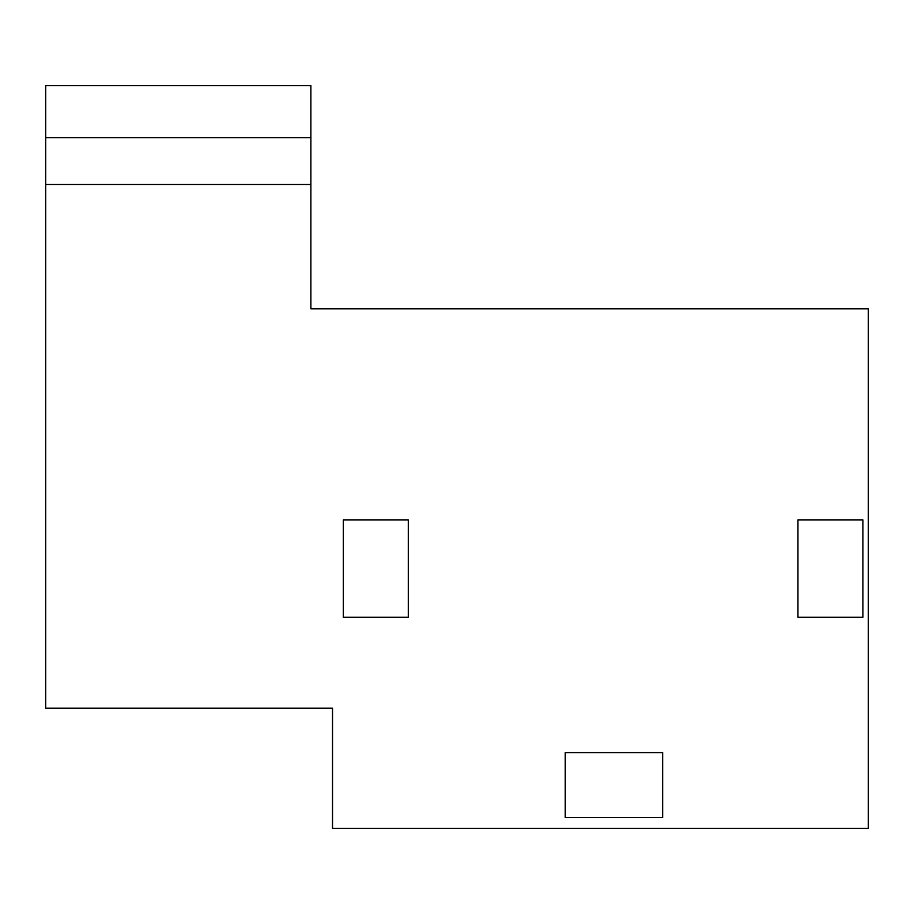 <?xml version="1.0" encoding="UTF-8"?>
<svg xmlns="http://www.w3.org/2000/svg" width="914" height="914" viewBox="0 0 914 914"><rect width="100%" height="100%" fill="white"/><g stroke="black" fill="none" stroke-linecap="round" stroke-linejoin="round"><path stroke-width="1.37" d="M45.7 184.502L45.7 85.642L310.886 85.642L310.886 308.818L868.3 308.818L868.3 828.358L332.525 828.358L332.525 708.213L45.7 708.213L45.7 184.502L310.886 184.502M45.7 137.637L310.886 137.637M565.24 752.588L565.24 817.527L662.65 817.527L662.65 752.588L565.24 752.588M797.945 519.883L797.945 617.293L862.885 617.293L862.885 519.883L797.945 519.883M343.356 519.883L343.356 617.293L408.295 617.293L408.295 519.883L343.356 519.883"/></g></svg>
